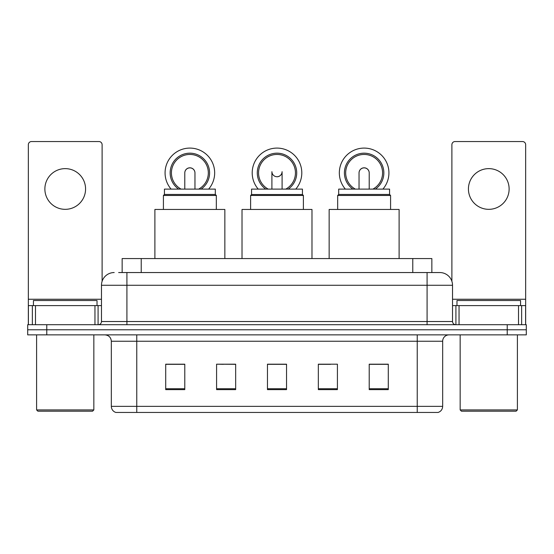 <?xml version="1.0" encoding="UTF-8"?>
<svg xmlns="http://www.w3.org/2000/svg" width="554" height="554" viewBox="0 0 554 554"><rect width="100%" height="100%" fill="white"/><g stroke="black" fill="none" stroke-linecap="round" stroke-linejoin="round"><path stroke-width="0.83" d="M223.401 364.317L216.586 364.193L216.586 389.628L235.665 389.628L235.665 364.193L216.586 364.193L235.665 364.317M122.15 272.547L122.15 258.559L431.85 258.559L431.85 272.547M118.937 272.547L435.354 272.547M118.646 272.547L126.914 272.547L126.914 285.268L101.472 285.268L101.472 321.521A3.179 3.179 0 0 1 98.293 324.699M114.193 272.547A12.721 12.721 0 0 0 101.472 285.268M439.807 272.547A12.721 12.721 0 0 1 452.528 285.268L427.086 285.268L427.086 272.547L439.613 272.547M452.528 285.268L452.528 321.521C452.715 323.446 453.774 324.512 455.707 324.699M46.778 324.699L27.7 324.699L27.7 329.782L46.778 329.782L27.7 329.782L27.7 334.872L46.778 334.872L46.778 329.782L507.222 329.782L46.778 329.782L46.778 324.699L507.222 324.699L507.222 329.782L526.3 329.782L507.222 329.782L507.222 334.872L46.778 334.872M507.222 334.872L526.3 334.872L526.3 324.699L507.222 324.699M442.667 406.359C442.494 409.406 440.97 411.442 438.089 412.46L417.231 412.46L417.231 406.359L442.667 406.359L442.667 341.236A6.357 6.357 0 0 1 449.031 334.872M417.231 412.46L115.911 412.46A6.357 6.357 0 0 1 111.333 406.359L111.333 341.236C110.952 337.372 108.833 335.253 104.969 334.872M388.292 389.628L388.292 364.193L369.213 364.193L369.213 389.628L388.292 389.628M337.414 389.628L337.414 364.193L318.335 364.193L318.335 389.628L337.414 389.628M184.787 389.628L184.787 364.193L165.708 364.193L165.708 389.628L184.787 389.628M286.543 389.628L286.543 364.193L267.457 364.193L267.457 389.628L286.543 389.628M111.333 406.359L136.769 406.359L136.769 412.46L128.168 412.46M405.791 412.46L148.209 412.46M318.335 364.317L330.599 364.317M286.543 364.317L267.457 364.317M184.787 364.317L165.708 364.317M388.292 364.317L369.213 364.317M65.22 168.631A20.353 20.353 0 0 0 44.874 188.983A20.353 20.353 0 0 0 65.22 209.336A20.353 20.353 0 0 0 85.572 188.983A20.353 20.353 0 0 0 65.22 168.631M94.956 324.699L94.956 305.621L35.491 305.621L35.491 324.699M102.109 281.293L102.109 144.719A3.179 3.179 0 0 0 98.931 141.54L31.516 141.54A3.179 3.179 0 0 0 28.337 144.719L28.337 305.621L35.491 305.621M94.956 305.621L101.472 305.621M28.337 324.699L28.337 305.621M92.566 411.193L37.873 411.193L36.606 409.918L93.841 409.918L92.566 411.193M36.606 334.872L36.606 409.918M93.841 334.872L93.841 409.918M97.019 305.621L97.019 300.531L33.427 300.531L33.427 305.621M302.436 194.516L251.564 194.516L251.564 189.108L302.436 189.108L302.436 194.516L303.391 195.472L250.609 195.472L250.609 209.46M303.391 195.472L303.391 209.46M251.564 194.516L250.609 195.472M311.978 258.559L311.978 209.46L242.022 209.46L242.022 258.559M271.952 172.287A5.09 5.09 0 0 0 282.048 172.287A5.09 5.09 0 0 1 277 176.774M258.233 189.108A24.805 24.805 0 0 1 277 148.091A24.805 24.805 0 0 1 295.767 189.108M285.781 189.108A18.441 18.441 0 0 0 277 154.448A18.441 18.441 0 0 0 268.219 189.108M288.212 189.108A19.715 19.715 0 0 0 277 153.174A19.715 19.715 0 0 0 265.788 189.108M164.434 194.454L215.312 194.454L215.312 189.108L164.434 189.108L164.434 194.454L163.416 195.472L216.33 195.472L215.312 194.454M216.33 209.46L216.33 195.472M163.416 209.46L163.416 195.472M224.848 258.559L224.848 209.46L154.891 209.46L154.891 258.559M184.787 172.924A5.09 5.09 0 0 1 189.87 167.869A5.09 5.09 0 0 0 184.787 172.924M189.87 167.869A5.09 5.09 0 0 1 194.96 172.924A5.09 5.09 0 0 0 189.87 167.869A5.09 5.09 0 0 1 194.96 172.924A5.09 5.09 0 0 0 189.87 167.869M171.103 189.108A24.805 24.805 0 0 1 189.87 148.091A24.805 24.805 0 0 1 208.636 189.108M198.657 189.108A18.441 18.441 0 0 0 189.87 154.448A18.441 18.441 0 0 0 181.089 189.108M201.081 189.108A19.715 19.715 0 0 0 189.87 153.174A19.715 19.715 0 0 0 178.658 189.108M184.787 172.89A5.09 5.09 0 0 1 189.87 167.807A5.09 5.09 0 0 1 194.96 172.89M338.688 194.454L389.566 194.454L389.566 189.108L338.688 189.108L338.688 194.454L337.67 195.472L390.584 195.472L389.566 194.454M390.584 209.46L390.584 195.472M337.67 209.46L337.67 195.472M399.109 258.559L399.109 209.46L329.152 209.46L329.152 258.559M359.04 172.924A5.09 5.09 0 0 1 364.13 167.869A5.09 5.09 0 0 0 359.04 172.924M364.13 167.869A5.09 5.09 0 0 1 369.213 172.924A5.09 5.09 0 0 0 364.13 167.869A5.09 5.09 0 0 1 369.213 172.924A5.09 5.09 0 0 0 364.13 167.869M345.364 189.108A24.805 24.805 0 0 1 364.13 148.091A24.805 24.805 0 0 1 382.897 189.108M372.911 189.108A18.441 18.441 0 0 0 364.13 154.448A18.441 18.441 0 0 0 355.343 189.108M375.342 189.108A19.715 19.715 0 0 0 364.13 153.174A19.715 19.715 0 0 0 352.919 189.108M359.04 172.89A5.09 5.09 0 0 1 364.13 167.807A5.09 5.09 0 0 1 369.213 172.89M488.78 168.631A20.353 20.353 0 0 0 468.428 188.983A20.353 20.353 0 0 0 488.78 209.336A20.353 20.353 0 0 0 509.126 188.983A20.353 20.353 0 0 0 488.78 168.631M518.509 324.699L518.509 305.621L459.044 305.621L459.044 324.699M525.663 324.699L525.663 305.621L525.663 324.699M518.509 305.621L525.663 305.621L525.663 144.719A3.179 3.179 0 0 0 522.484 141.54L455.069 141.54A3.179 3.179 0 0 0 451.891 144.719L451.891 281.293M452.528 305.621L459.044 305.621M516.127 411.193L461.434 411.193L460.159 409.918L517.394 409.918L516.127 411.193M460.159 334.872L460.159 409.918M517.394 334.872L517.394 409.918M520.573 305.621L520.573 300.531L456.981 300.531L456.981 305.621M141.228 272.547L141.228 258.559M412.772 272.547L412.772 258.559M126.914 324.699L126.914 321.521L452.528 321.521M101.472 321.521L126.914 321.521L126.914 285.268L427.086 285.268L427.086 324.699M417.231 334.872L417.231 341.236L111.333 341.236M442.667 341.236L417.231 341.236L417.231 406.359L136.769 406.359L136.769 334.872M286.543 388.749L267.457 388.749M235.665 388.749L216.586 388.749M184.787 388.749L165.708 388.749M337.414 388.749L318.335 388.749M388.292 388.749L369.213 388.749M101.472 299.257L28.337 299.257M98.086 305.621L98.086 324.699M28.386 305.621L28.386 324.699M32.361 324.699L32.361 305.621M525.663 299.257L452.528 299.257M525.614 324.699L525.614 305.621M521.639 305.621L521.639 324.699M455.914 324.699L455.914 305.621M271.91 189.108L271.91 171.685M282.09 189.108L282.09 171.685M184.787 189.108L184.787 172.959M194.96 189.108L194.96 172.959M359.04 189.108L359.04 172.959M369.213 189.108L369.213 172.959"/></g></svg>
